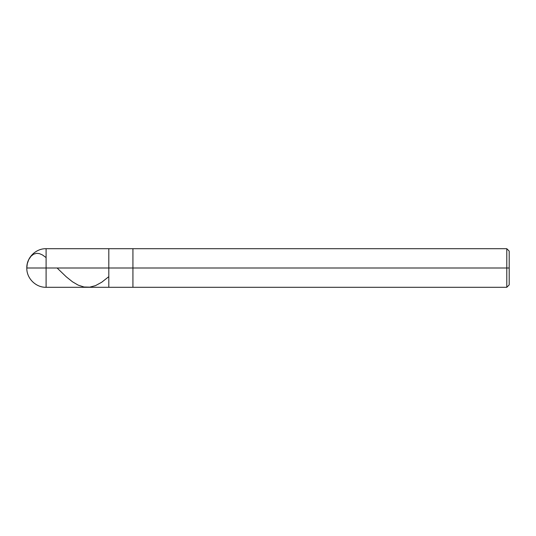 <?xml version="1.0" encoding="UTF-8"?>
<svg xmlns="http://www.w3.org/2000/svg" width="536" height="536" viewBox="0 0 536 536"><rect width="100%" height="100%" fill="white"/><g stroke="black" fill="none" stroke-linecap="round" stroke-linejoin="round"><path stroke-width="0.8" d="M509.2 284.884L506.788 287.296L46.096 287.296C35.805 287.577 26.519 278.291 26.8 268L46.096 268L46.096 287.296L46.096 268L46.096 287.296L46.096 268L108.808 268L108.808 287.296L108.808 248.704L108.808 268L26.8 268L27.282 263.705L28.71 259.659L31.008 256.242L33.587 254.191L36.629 253.307L39.43 253.629L42.404 254.922L46.096 257.575M46.096 268L46.096 248.704L46.096 268M108.808 268L108.808 287.296L108.808 268L132.928 268L132.928 287.296L132.928 268L132.928 287.296L132.928 268L506.788 268L506.788 287.296L506.788 268L506.788 287.296L506.788 268L509.2 268L509.2 284.884L509.2 251.116L509.2 268L506.788 268L506.788 248.704L506.788 268L132.928 268L132.928 248.704L132.928 268L108.808 268L108.808 248.704L108.808 268M132.928 268L132.928 248.704L132.928 268M506.788 268L506.788 248.704L506.788 268M57.111 268L66.243 276.797L72.481 281.795L78.236 285.152L83.998 286.995L89.753 287.155L95.509 285.628L101.746 282.217L108.46 276.918M509.2 251.116L506.788 248.704L46.096 248.704C35.805 248.423 26.519 257.709 26.8 268"/></g></svg>
